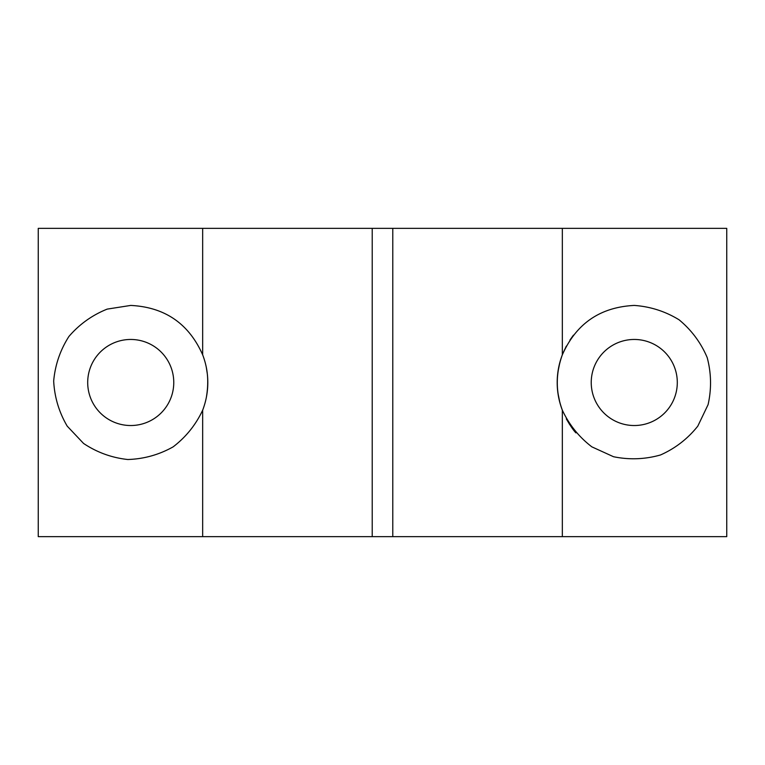<?xml version="1.0" encoding="UTF-8"?>
<svg xmlns="http://www.w3.org/2000/svg" width="765" height="765" viewBox="0 0 765 765"><rect width="100%" height="100%" fill="white"/><g stroke="black" fill="none" stroke-linecap="round" stroke-linejoin="round"><path stroke-width="1.15" d="M202.668 536.638L392.78 536.638L392.78 228.362L38.25 228.362L38.25 536.638L202.668 536.638L202.668 410.174C195.811 424.795 185.981 437.025 173.158 446.846C159.072 454.764 143.963 458.981 127.812 459.516C111.757 457.766 97.012 452.411 83.567 443.451L67.205 426.134C59.029 412.201 54.516 397.169 53.674 381.037C55.128 364.953 60.206 350.102 68.898 336.495C79.436 324.245 92.202 315.123 107.196 309.108L130.739 305.426C164.848 307.147 188.821 323.614 202.668 354.826A77.074 77.074 0 0 1 202.668 410.174M372.22 536.638L372.22 228.362M202.668 354.826L202.668 228.362M205.756 364.848C208.166 374.716 208.357 385.608 206.33 397.523M205.756 400.143L204.944 403.327M205.269 402.122L205.766 400.105M207.392 390.494L207.707 386.478M207.688 378.273L207.382 374.401M207.353 374.161L206.301 367.353M130.739 339.459A43.041 43.041 0 0 1 168.004 404.016A43.041 43.041 0 0 1 93.464 404.016A43.041 43.041 0 0 1 130.739 339.459M634.261 339.459A43.041 43.041 0 0 1 671.536 404.016A43.041 43.041 0 0 1 596.996 404.016A43.041 43.041 0 0 1 634.261 339.459M634.261 305.426C650.374 306.574 665.321 311.365 679.091 319.808C691.531 330.107 700.903 342.701 707.195 357.58C711.326 373.196 711.622 388.878 708.084 404.647L697.795 426.134C687.735 438.766 675.323 448.367 660.568 454.946C645.029 459.363 629.346 459.966 613.52 456.724L591.842 446.846C579.019 437.025 569.189 424.795 562.332 410.174A77.074 77.074 0 0 1 562.332 354.826C576.179 323.614 600.152 307.147 634.261 305.426M559.894 362.285L557.895 372.144M557.197 382.003L557.379 387.903M557.886 392.78L559.884 402.686M566.291 418.828L569.724 424.623M573.463 429.863L574.439 431.097M575.949 432.894C573.75 430.714 570.594 426.143 566.492 419.191M562.925 411.675C555.62 393 555.419 374.056 562.332 354.826L562.332 228.362L392.78 228.362M562.81 353.612L566.339 346.086M569.954 340.023L573.444 335.156M562.332 228.362L726.75 228.362L726.75 536.638L392.78 536.638M562.332 536.638L562.332 410.174"/></g></svg>
